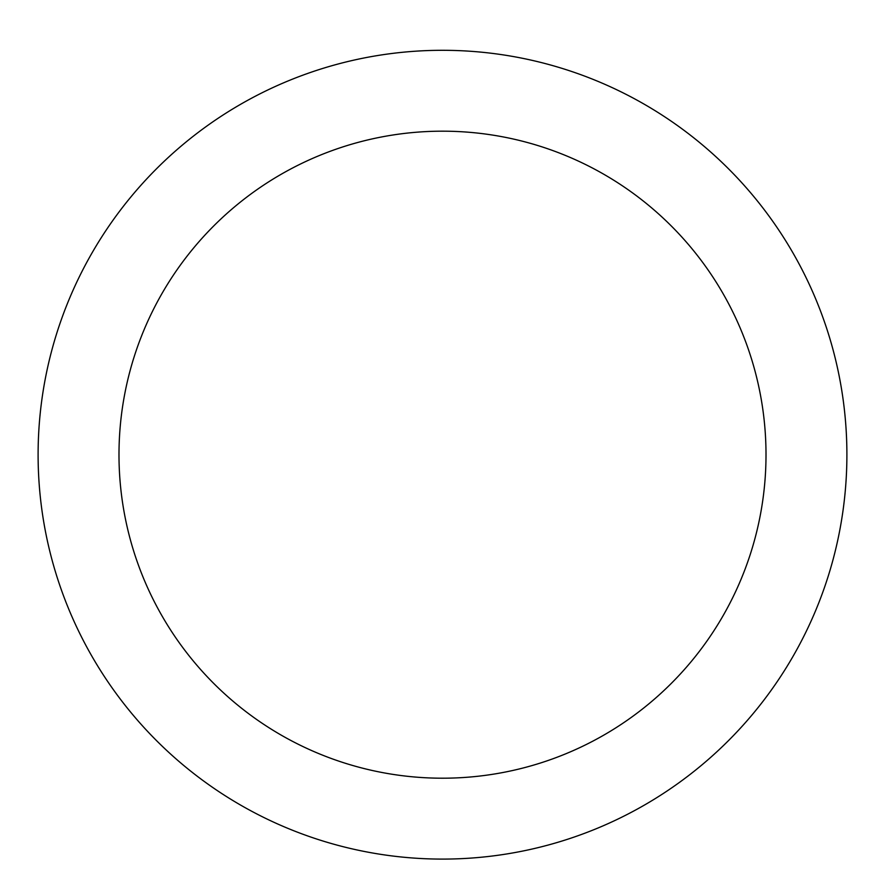 <?xml version="1.0" encoding="UTF-8"?>
<svg xmlns="http://www.w3.org/2000/svg" width="885" height="885" viewBox="0 0 885 885"><rect width="100%" height="100%" fill="white"/><g stroke="black" fill="none" stroke-linecap="round" stroke-linejoin="round"><path stroke-width="1.33" d="M442.5 50.301A404.39 404.39 0 0 1 792.717 656.891A404.39 404.39 0 0 1 92.283 656.891A404.39 404.39 0 0 1 442.5 50.301M442.5 131.179A323.512 323.512 0 0 1 722.669 616.447A323.512 323.512 0 0 1 162.331 616.447A323.512 323.512 0 0 1 442.5 131.179"/></g></svg>
